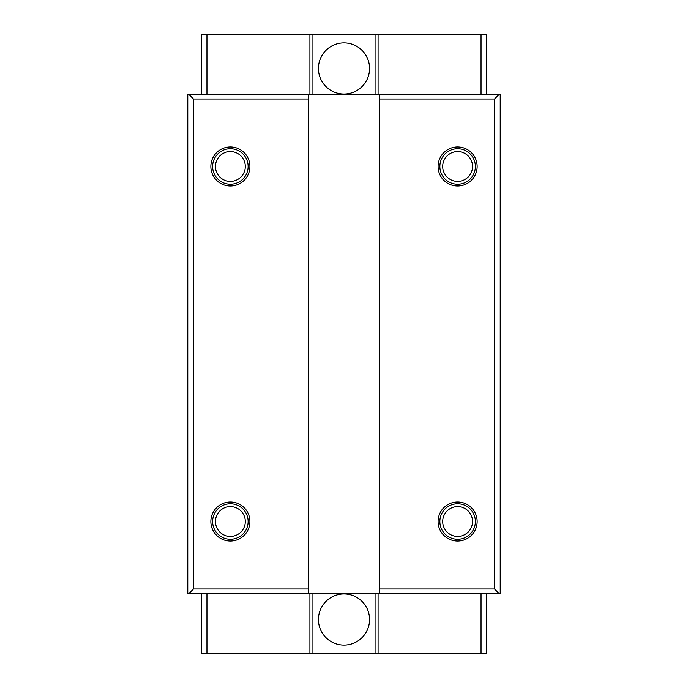 <?xml version="1.0" encoding="UTF-8"?>
<svg xmlns="http://www.w3.org/2000/svg" width="688" height="688" viewBox="0 0 688 688"><rect width="100%" height="100%" fill="white"/><g stroke="black" fill="none" stroke-linecap="round" stroke-linejoin="round"><path stroke-width="1.03" d="M344 42.923A25.559 25.559 0 0 0 318.441 68.482A25.559 25.559 0 0 0 344 94.05A25.559 25.559 0 0 0 369.559 68.482A25.559 25.559 0 0 0 344 42.923M344 593.95A25.559 25.559 0 0 0 318.441 619.518A25.559 25.559 0 0 0 344 645.077A25.559 25.559 0 0 0 369.559 619.518A25.559 25.559 0 0 0 344 593.95M230.385 151.566A14.912 14.912 0 0 0 215.473 166.479A14.912 14.912 0 0 0 230.385 181.391A14.912 14.912 0 0 0 245.298 166.479A14.912 14.912 0 0 0 230.385 151.566M230.385 148.728A17.75 17.75 0 0 0 212.635 166.479A17.75 17.75 0 0 0 230.385 184.229A17.75 17.75 0 0 0 248.136 166.479A17.75 17.75 0 0 0 230.385 148.728M230.385 146.948A19.531 19.531 0 0 0 210.855 166.479A19.531 19.531 0 0 0 230.385 186.001A19.531 19.531 0 0 0 249.916 166.479A19.531 19.531 0 0 0 230.385 146.948M457.615 151.566A14.912 14.912 0 0 0 442.702 166.479A14.912 14.912 0 0 0 457.615 181.391A14.912 14.912 0 0 0 472.527 166.479A14.912 14.912 0 0 0 457.615 151.566M457.615 148.728A17.75 17.75 0 0 0 439.864 166.479A17.75 17.75 0 0 0 457.615 184.229A17.75 17.75 0 0 0 475.365 166.479A17.75 17.75 0 0 0 457.615 148.728M457.615 146.948A19.531 19.531 0 0 0 438.084 166.479A19.531 19.531 0 0 0 457.615 186.001A19.531 19.531 0 0 0 477.145 166.479A19.531 19.531 0 0 0 457.615 146.948M457.615 506.609A14.912 14.912 0 0 0 442.702 521.521A14.912 14.912 0 0 0 457.615 536.434A14.912 14.912 0 0 0 472.527 521.521A14.912 14.912 0 0 0 457.615 506.609M457.615 503.771A17.75 17.75 0 0 0 439.864 521.521A17.75 17.75 0 0 0 457.615 539.272A17.75 17.75 0 0 0 475.365 521.521A17.75 17.75 0 0 0 457.615 503.771M457.615 501.999A19.531 19.531 0 0 0 438.084 521.521A19.531 19.531 0 0 0 457.615 541.052A19.531 19.531 0 0 0 477.145 521.521A19.531 19.531 0 0 0 457.615 501.999M230.385 506.609A14.912 14.912 0 0 0 215.473 521.521A14.912 14.912 0 0 0 230.385 536.434A14.912 14.912 0 0 0 245.298 521.521A14.912 14.912 0 0 0 230.385 506.609M230.385 503.771A17.75 17.75 0 0 0 212.635 521.521A17.75 17.75 0 0 0 230.385 539.272A17.75 17.75 0 0 0 248.136 521.521A17.75 17.75 0 0 0 230.385 503.771M230.385 501.999A19.531 19.531 0 0 0 210.855 521.521A19.531 19.531 0 0 0 230.385 541.052A19.531 19.531 0 0 0 249.916 521.521A19.531 19.531 0 0 0 230.385 501.999M206.95 593.245L206.95 653.6L481.05 653.6L481.05 593.245M206.95 653.6L201.274 653.6L201.274 593.245M486.726 593.245L486.726 653.6L481.05 653.6M375.958 593.245L375.958 653.6M312.042 593.245L312.042 653.6M201.274 94.755L201.274 34.4L486.726 34.4L486.726 94.755M379.501 593.245L379.501 588.98L494.543 588.98L494.543 99.02L379.501 99.02L379.501 94.755L500.219 94.755L500.219 593.245L187.781 593.245L187.781 94.755L308.499 94.755L308.499 99.02L193.457 99.02L193.457 588.98L308.499 588.98L308.499 99.02M379.501 94.755L308.499 94.755M379.501 588.98L379.501 99.02M308.499 588.98L308.499 593.245M498.8 94.755L494.543 99.02M494.543 588.98L498.8 593.245M193.457 99.02L189.2 94.755M189.2 593.245L193.457 588.98M481.05 94.755L481.05 34.4M378.082 34.4L378.082 94.755M375.958 34.4L375.958 94.755M312.042 34.4L312.042 94.755M309.918 34.4L309.918 94.755M206.95 34.4L206.95 94.755M309.918 593.245L309.918 653.6M378.082 593.245L378.082 653.6"/></g></svg>

